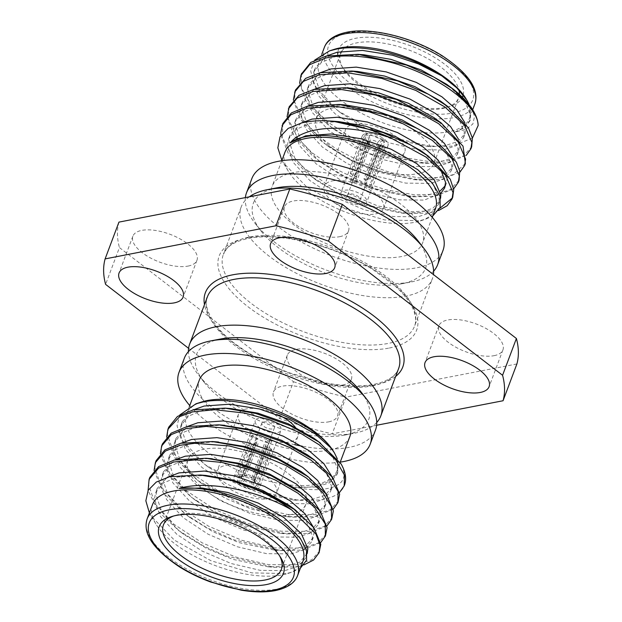 <?xml version="1.0" encoding="UTF-8"?>
<svg xmlns="http://www.w3.org/2000/svg" width="622" height="622" viewBox="0 0 622 622"><rect width="100%" height="100%" fill="white"/><g stroke="black" fill="none" stroke-linecap="round" stroke-linejoin="round"><path stroke-width="0.47" stroke-dasharray="3.11 2.33" d="M494.07 355.683A34.226 14.842 -159.4 0 0 502.941 349.875A34.226 14.842 -159.4 0 0 485.572 328.229A34.226 14.842 -159.4 0 0 447.747 319.988A34.226 14.842 -159.4 0 0 438.875 325.788A34.226 14.842 -159.4 0 0 456.245 347.434A34.226 14.842 -159.4 0 0 494.07 355.683M339.651 236.694A34.226 14.842 -159.4 0 0 348.522 230.886A34.226 14.842 -159.4 0 0 331.153 209.249A34.226 14.842 -159.4 0 0 293.327 200.999A34.226 14.842 -159.4 0 0 284.456 206.807A34.226 14.842 -159.4 0 0 301.825 228.445A34.226 14.842 -159.4 0 0 339.651 236.694M188.085 266.084A34.226 14.842 -159.4 0 0 196.956 260.276A34.226 14.842 -159.4 0 0 179.587 238.638A34.226 14.842 -159.4 0 0 141.754 230.389A34.226 14.842 -159.4 0 0 132.883 236.197A34.226 14.842 -159.4 0 0 150.252 257.842A34.226 14.842 -159.4 0 0 188.085 266.084M328.673 421.856A34.226 14.842 -159.4 0 0 337.544 416.048A34.226 14.842 -159.4 0 0 320.175 394.41A34.226 14.842 -159.4 0 0 282.349 386.161A34.226 14.842 -159.4 0 0 273.478 391.969A34.226 14.842 -159.4 0 0 290.847 413.607A34.226 14.842 -159.4 0 0 328.673 421.856M342.497 385.072A34.226 14.842 -159.4 0 0 351.368 379.264A34.226 14.842 -159.4 0 0 334.006 357.619A34.226 14.842 -159.4 0 0 296.173 349.377A34.226 14.842 -159.4 0 0 287.302 355.185A34.226 14.842 -159.4 0 0 304.671 376.823A34.226 14.842 -159.4 0 0 342.497 385.072M353.669 124.299A31.699 13.746 20.6 0 1 388.711 131.942A31.699 13.746 20.6 0 1 404.798 151.986A31.699 13.746 20.6 0 1 396.579 157.366A31.699 13.746 20.6 0 1 361.537 149.723A31.699 13.746 20.6 0 1 345.451 129.679A31.699 13.746 20.6 0 1 353.669 124.299M332.389 180.901A31.699 13.746 20.6 0 1 367.439 188.536A31.699 13.746 20.6 0 1 383.525 208.588A31.699 13.746 20.6 0 1 375.307 213.96A31.699 13.746 20.6 0 1 340.265 206.325A31.699 13.746 20.6 0 1 324.179 186.273A31.699 13.746 20.6 0 1 332.389 180.901M337.73 54.285A66.36 28.783 -159.4 0 0 341.346 65.372A66.36 28.783 -159.4 0 0 445.585 107.482A66.36 28.783 -159.4 0 0 450.242 106.308A66.36 28.783 -159.4 0 0 462.511 96.892M463.203 94.894A66.36 28.783 -159.4 0 0 427.742 53.523A66.36 28.783 -159.4 0 0 355.753 38.261A66.36 28.783 -159.4 0 0 337.886 52.069M341.727 51.331A63.009 27.321 20.6 0 1 356.958 42.84A63.009 27.321 20.6 0 1 418.995 54.215A63.009 27.321 20.6 0 1 458.966 90.042M459.347 94.039A63.009 27.321 20.6 0 1 458.585 97.872A63.009 27.321 20.6 0 1 446.674 107.443A63.009 27.321 20.6 0 1 442.25 108.562A63.009 27.321 20.6 0 1 343.282 68.576A63.009 27.321 20.6 0 1 340.623 53.531L316.147 118.662A63.009 27.321 20.6 0 1 332.475 107.971A63.009 27.321 20.6 0 1 402.123 123.156A63.009 27.321 20.6 0 1 434.102 163.003A63.009 27.321 20.6 0 1 417.766 173.694A63.009 27.321 20.6 0 1 348.126 158.509A63.009 27.321 20.6 0 1 316.147 118.662M282.854 123.514L282.411 137.478L290.598 153.634L304.267 168.15L327.747 184.874L377.951 206.022L410.909 211.69L429.468 210.982L439.77 208.354M280.911 135.363L288.359 153.595L306.257 172.519L311.684 176.765L338.026 192.944L367.719 205.221L407.441 213.533L428.706 213.012L438.557 210.547M301.46 74.01L301.398 87.896L312.228 107.031L328.727 122.651L351.228 137.384L402.286 157.296L428.83 161.502L448.306 160.841L463.577 155.834L471.663 146.8M299.633 83.286L306.444 102.327L325.104 122.386L330.523 126.631L356.865 142.811L386.565 155.08L426.28 163.399L447.545 162.878L466.197 155.43M295.419 90.089L294.4 101.23L302.129 118.779L317.718 135.495L336.261 148.992L362.463 162.715L390.375 172.558L418.894 177.923L442.024 177.558L453.041 174.673L465.38 163.508M293.351 99.994L300.169 119.035L318.822 139.095L324.241 143.34L350.583 159.52L380.283 171.796L419.998 180.116L441.262 179.587L459.922 172.138M289.137 106.805L288.313 119.074L297.65 137.944L311.785 152.514L334.208 168.267L362.883 182.199L385.617 189.687L414.299 194.779L435.75 194.266L450.025 189.827L459.098 180.217M287.076 116.711L293.887 135.744L312.539 155.811L317.966 160.056L344.308 176.236L374.001 188.505L413.723 196.824L434.988 196.295L453.64 188.855M285 152.126A80.386 34.863 -159.4 0 0 288.39 171.322A80.386 34.863 -159.4 0 0 414.656 222.326A80.386 34.863 -159.4 0 0 420.301 220.903A80.386 34.863 -159.4 0 0 435.493 208.689M293.001 172.652A80.386 34.863 -159.4 0 0 272.164 186.289A80.386 34.863 -159.4 0 0 312.959 237.122A80.386 34.863 -159.4 0 0 401.812 256.497A80.386 34.863 -159.4 0 0 422.649 242.852A80.386 34.863 -159.4 0 0 381.854 192.019A80.386 34.863 -159.4 0 0 293.001 172.652M251.832 178.646A102.109 44.279 -159.4 0 0 303.653 243.218A102.109 44.279 -159.4 0 0 416.515 267.825A102.109 44.279 -159.4 0 0 442.981 250.495M245.371 197.594A102.109 44.279 -159.4 0 0 255.067 223.329A102.109 44.279 -159.4 0 0 411.119 281.984A102.109 44.279 -159.4 0 0 411.196 281.968A102.109 44.279 -159.4 0 0 433.604 271.192M277.132 187.797A92.04 39.917 -159.4 0 0 260.983 230.941A92.04 39.917 -159.4 0 0 401.649 283.811A92.04 39.917 -159.4 0 0 401.726 283.795A92.04 39.917 -159.4 0 0 417.875 240.652M249.298 196.84A102.109 44.279 -159.4 0 0 241.196 206.947A102.109 44.279 -159.4 0 0 293.016 271.511A102.109 44.279 -159.4 0 0 405.878 296.119A102.109 44.279 -159.4 0 0 432.344 278.796A102.109 44.279 -159.4 0 0 433.417 274.551M334.232 49.356A80.386 34.863 -159.4 0 0 319.039 61.57A80.386 34.863 -159.4 0 0 359.835 112.403A80.386 34.863 -159.4 0 0 448.695 131.771A80.386 34.863 -159.4 0 0 469.532 118.133A80.386 34.863 -159.4 0 0 466.142 98.937L466.889 100.173M472.393 138.131L452.474 146.108L431.31 146.59L383.37 135.347L338.904 111.478L323.409 97.662L313.737 83.721L310.72 70.846L314.716 60.101M281.883 160.422L283.096 162.544L306.662 186.911L343.632 207.732L384.847 219.978L419.749 220.678L425.526 219.232L432.749 215.989M251.669 477.82L265.493 441.029A6.71 2.908 20.6 0 1 266.854 442.079L253.03 478.87L254.211 481.265A10.069 4.362 20.6 0 1 255.875 483.162A10.069 4.362 20.6 0 1 254.32 487.119L253.1 482.524L266.931 445.741A6.71 2.908 20.6 0 1 266.309 445.904A6.71 2.908 20.6 0 1 265.586 445.997L251.762 482.789L252.983 487.376A10.069 4.362 20.6 0 1 240.908 483.838L244.213 480.573L258.044 443.789A6.71 2.908 20.6 0 1 256.676 442.74L242.852 479.523L239.54 482.789A10.069 4.362 20.6 0 1 239.361 476.957A10.069 4.362 20.6 0 1 239.431 476.934L242.782 475.869L256.606 439.078A6.71 2.908 20.6 0 1 257.228 438.907A6.71 2.908 20.6 0 1 257.943 438.821L244.119 475.605L240.768 476.677L238.257 474.741A13.762 5.971 -159.4 0 1 255.315 479.733L252.851 480.215L251.669 477.82A6.71 2.908 -159.4 0 0 244.119 475.605M253.1 482.524A6.71 2.908 -159.4 0 0 254.219 481.56A6.71 2.908 -159.4 0 0 253.939 479.959A6.71 2.908 -159.4 0 0 253.03 478.87M263.611 421.926A6.71 2.908 20.6 0 1 271.029 423.543A6.71 2.908 20.6 0 1 274.434 427.788A6.71 2.908 20.6 0 1 272.693 428.931A6.71 2.908 20.6 0 1 265.275 427.314A6.71 2.908 20.6 0 1 261.87 423.069A6.71 2.908 20.6 0 1 263.611 421.926M254.32 487.119L256.839 489.055L271.728 449.434A13.762 5.971 20.6 0 1 271.083 449.589A13.762 5.971 20.6 0 1 270.391 449.698L255.502 489.312A13.762 5.971 -159.4 0 1 238.436 484.32L253.333 444.699A13.762 5.971 20.6 0 1 251.964 443.649L237.075 483.271A13.762 5.971 -159.4 0 1 233.996 477.183A13.762 5.971 -159.4 0 1 236.92 474.998L251.809 435.377A13.762 5.971 20.6 0 1 252.454 435.229A13.762 5.971 20.6 0 1 253.146 435.12L238.257 474.741M258.838 418.248A13.762 5.971 -159.4 0 0 255.269 420.589A13.762 5.971 -159.4 0 0 262.251 429.289A13.762 5.971 -159.4 0 0 277.466 432.609A13.762 5.971 -159.4 0 0 281.035 430.268A13.762 5.971 -159.4 0 0 274.045 421.568A13.762 5.971 -159.4 0 0 258.838 418.248M268.331 498.556A31.699 13.746 -159.4 0 0 276.549 493.184A31.699 13.746 -159.4 0 0 260.462 473.132A31.699 13.746 -159.4 0 0 225.421 465.497A31.699 13.746 -159.4 0 0 217.202 470.87A31.699 13.746 -159.4 0 0 233.289 490.921A31.699 13.746 -159.4 0 0 268.331 498.556M279.084 415.177A31.699 13.746 -159.4 0 0 246.693 408.895A31.699 13.746 -159.4 0 0 238.475 414.275A31.699 13.746 -159.4 0 0 254.561 434.319A31.699 13.746 -159.4 0 0 289.611 441.962A31.699 13.746 -159.4 0 0 297.821 436.582A31.699 13.746 -159.4 0 0 296.142 428.457M279.612 555.858A63.009 27.321 -159.4 0 0 278.718 554.28A63.009 27.321 -159.4 0 0 179.75 514.301A63.009 27.321 -159.4 0 0 175.326 515.413A63.009 27.321 -159.4 0 0 173.616 516.011M289.525 514.884A63.009 27.321 -159.4 0 0 305.853 504.193A63.009 27.321 -159.4 0 0 273.874 464.354A63.009 27.321 -159.4 0 0 204.234 449.17A63.009 27.321 -159.4 0 0 187.898 459.86A63.009 27.321 -159.4 0 0 219.877 499.699A63.009 27.321 -159.4 0 0 289.525 514.884M333.213 509.231L314.561 516.68L293.296 517.209L268.953 513.236L242.782 505.041L197.539 480.441L174.269 457.341L166.649 437.087M338.671 500.609L330.585 509.651L315.323 514.651L287.442 514.495L254.344 506.86L221.113 492.756L192.882 474.158L173.997 453.757L167.404 434.483L168.71 427.182M303.87 564.939L295.714 566.813L274.45 567.342L225.506 555.78L203.915 546.178L178.693 530.566L158.26 511.315L148.09 490.478M319.825 550.742L311.739 559.784L296.476 564.784L268.595 564.628L235.497 556.993L202.267 542.889L174.036 524.299L155.158 503.89L148.565 484.624L149.863 477.323M320.649 542.656L301.997 550.105L280.732 550.633L233.421 539.678L206.628 527.58L184.975 513.865L163.252 492.919L154.085 470.52M326.107 534.034L318.021 543.076L302.758 548.075L274.877 547.92L241.779 540.285L208.549 526.173L180.318 507.583L161.44 487.181L154.839 467.907L156.145 460.607M326.931 525.948L308.279 533.388L287.014 533.917L238.498 522.511L211.48 510.094L191.257 497.149L168.959 475.433L160.367 453.803M332.389 517.317L324.303 526.36L309.041 531.359L281.16 531.204L248.061 523.568L214.831 509.465L186.6 490.875L167.722 470.465L161.121 451.199L162.428 443.898M334.356 452.777L333.61 451.541A80.386 34.863 20.6 0 1 337 470.737A80.386 34.863 20.6 0 1 316.163 484.375A80.386 34.863 20.6 0 1 227.302 464.999A80.386 34.863 20.6 0 1 186.507 414.166A80.386 34.863 20.6 0 1 201.699 401.96M349.836 436.574A80.386 34.863 20.6 0 1 328.999 450.211A80.386 34.863 20.6 0 1 301.11 450.631M299.788 450.468A80.386 34.863 20.6 0 1 199.351 380.003M340.234 462.13A102.109 44.279 20.6 0 1 189.741 405.56M375.486 430.066A102.109 44.279 20.6 0 1 349.02 447.389A102.109 44.279 20.6 0 1 302.3 446.215M294.774 444.691A102.109 44.279 20.6 0 1 184.337 358.21M361.017 391.922A92.04 39.917 20.6 0 1 344.868 435.066A92.04 39.917 20.6 0 1 344.79 435.081A92.04 39.917 20.6 0 1 204.125 382.203A92.04 39.917 20.6 0 1 220.274 339.06M376.745 422.462A102.109 44.279 20.6 0 1 354.338 433.239A102.109 44.279 20.6 0 1 354.26 433.254A102.109 44.279 20.6 0 1 302.681 431.1M300.325 430.595A102.109 44.279 20.6 0 1 198.208 374.599A102.109 44.279 20.6 0 1 188.396 351.663M302.961 561.293A80.386 34.863 20.6 0 1 287.768 573.507A80.386 34.863 20.6 0 1 282.124 574.93A80.386 34.863 20.6 0 1 155.858 523.918A80.386 34.863 20.6 0 1 152.468 504.73M149.381 512.948L151.084 516.011L174.432 540.153L210.982 560.741L251.817 572.885L286.314 573.57L292.029 572.147L300.395 568.119M337.248 458.655L337.793 472.277L330.445 480.962L316.621 486.14C310.331 487.36 303.062 487.702 294.828 487.174C303.202 488.97 310.782 489.802 317.554 489.669C341.175 488.309 348.996 479.702 341.027 463.849M339.495 492.523L337.326 494.187C332.988 496.962 327.296 498.883 320.26 499.94L298.84 500.438L250.433 489.086L205.501 464.976L190.456 451.673L180.722 438.238L177.052 425.689L179.75 414.983M379.218 146.994L365.394 183.785A6.71 2.908 20.6 0 1 364.772 183.949A6.71 2.908 20.6 0 1 364.057 184.042L377.881 147.251A6.71 2.908 20.6 0 1 370.331 145.043L356.507 181.834A6.71 2.908 -159.4 0 1 355.146 180.784L368.97 143.993A6.71 2.908 20.6 0 1 368.061 142.905A6.71 2.908 20.6 0 1 367.781 141.303A6.71 2.908 20.6 0 1 368.9 140.331L355.069 177.122A6.71 2.908 20.6 0 1 355.691 176.951A6.71 2.908 20.6 0 1 356.414 176.858L370.238 140.074A6.71 2.908 20.6 0 1 377.787 142.282L363.956 179.074A6.71 2.908 -159.4 0 1 365.324 180.123L379.148 143.332A6.71 2.908 20.6 0 1 380.337 146.022A6.71 2.908 20.6 0 1 379.218 146.994L382.569 145.929A10.069 4.362 -159.4 0 0 382.639 145.906A10.069 4.362 -159.4 0 0 382.46 140.067L384.925 139.592A13.762 5.971 20.6 0 1 388.004 145.672A13.762 5.971 20.6 0 1 385.08 147.865L382.569 145.929M358.389 200.929A6.71 2.908 -159.4 0 0 360.13 199.794A6.71 2.908 -159.4 0 0 356.725 195.549A6.71 2.908 -159.4 0 0 349.307 193.932A6.71 2.908 -159.4 0 0 347.566 195.067A6.71 2.908 -159.4 0 0 350.971 199.312A6.71 2.908 -159.4 0 0 358.389 200.929M385.08 147.865L370.191 187.479A13.762 5.971 20.6 0 1 369.546 187.626A13.762 5.971 20.6 0 1 368.854 187.743L383.743 148.122A13.762 5.971 20.6 0 1 366.685 143.13L351.795 182.744L356.507 181.834M363.162 204.607A13.762 5.971 20.6 0 1 347.955 201.295A13.762 5.971 20.6 0 1 340.965 192.587A13.762 5.971 20.6 0 1 344.534 190.254A13.762 5.971 20.6 0 1 359.749 193.566A13.762 5.971 20.6 0 1 366.731 202.274A13.762 5.971 20.6 0 1 363.162 204.607M355.146 180.784L350.427 181.694L365.324 142.08A13.762 5.971 20.6 0 1 362.237 135.993A13.762 5.971 20.6 0 1 365.161 133.808L350.272 173.421A13.762 5.971 20.6 0 1 350.917 173.274A13.762 5.971 20.6 0 1 351.609 173.165L366.498 133.543A13.762 5.971 20.6 0 1 383.564 138.543L381.092 139.017A10.069 4.362 -159.4 0 0 369.017 135.479L366.498 133.543M350.427 181.694A13.762 5.971 -159.4 0 0 351.795 182.744M366.685 143.13L369.149 142.648A10.069 4.362 -159.4 0 0 381.232 146.186L383.743 148.122M365.161 133.808L367.68 135.736A10.069 4.362 -159.4 0 0 366.125 139.693A10.069 4.362 -159.4 0 0 367.789 141.598L365.324 142.08M365.324 180.123L370.036 179.206L384.925 139.592M370.036 179.206A13.762 5.971 -159.4 0 0 368.667 178.156L363.956 179.074M383.564 138.543L368.667 178.156M240.768 476.677A10.069 4.362 20.6 0 1 252.851 480.215M252.983 487.376L255.502 489.312M238.436 484.32L240.908 483.838M239.54 482.789L237.075 483.271M236.92 474.998L239.431 476.934M376.629 425.261L332.195 433.876A211.371 91.667 -159.4 0 1 279.675 418.497L188.583 348.312M516.89 363.956L346.026 397.093L332.195 433.876M279.675 418.497L293.498 381.706L119.432 247.579L105.6 284.371M118.942 222.116A211.371 91.667 -159.4 0 0 119.432 247.579M293.498 381.706A211.371 91.667 -159.4 0 0 346.026 397.093M337.326 494.187A92.46 40.096 -159.4 0 0 344.471 485.176M254.211 481.265L256.676 480.783A13.762 5.971 -159.4 0 1 259.763 486.87L281.035 430.268M256.839 489.055A13.762 5.971 -159.4 0 0 259.763 486.87M255.315 479.733L270.205 440.112A13.762 5.971 20.6 0 1 271.573 441.161L256.676 480.783M244.213 480.573A6.71 2.908 -159.4 0 0 251.762 482.789M242.782 475.869A6.71 2.908 -159.4 0 0 241.663 476.833A6.71 2.908 -159.4 0 0 242.852 479.523M288.11 526.126L301.351 540.02L306.265 552.795L305.425 558.408L298.319 566.292L284.868 570.623L260.291 570.358L231.096 563.493L201.792 550.913L176.897 534.368L160.266 516.221L154.481 499.077L155.655 492.577L163.392 483.006L177.449 477.074L205.975 475.449M290.661 506.502L306.584 521.827L312.547 536.078L311.708 541.692L304.601 549.584L291.15 553.907L266.574 553.65L237.379 546.785L208.067 534.197L183.179 517.652L166.548 499.513L160.764 482.361L161.938 475.861L169.674 466.298L183.731 460.358L209.295 458.538M296.943 489.786L312.866 505.111L318.829 519.37L317.99 524.984L310.883 532.875L297.433 537.198L272.856 536.934L243.661 530.068L214.349 517.488L189.461 500.943L172.823 482.796L167.046 465.653L168.22 459.153L175.956 449.582L190.013 443.649L215.57 441.83M305.565 474.874L319.809 489.32L325.104 502.654L324.272 508.267L317.166 516.159L303.715 520.482L279.13 520.225L249.935 513.36L220.631 500.772L195.743 484.235L179.105 466.088L173.328 448.944L174.502 442.436L182.238 432.873L196.288 426.933L221.844 425.114M311.847 458.157L326.091 472.611L331.386 485.945L330.546 491.559L323.44 499.45L309.997 503.773L285.412 503.509L256.217 496.644L226.913 484.064L202.026 467.519L185.387 449.372L179.61 432.228L180.784 425.728L188.52 416.157L202.57 410.225L231.096 408.6M318.13 441.449L332.373 455.895L337.668 469.237L336.829 474.843L329.722 482.734L316.279 487.057L294.828 487.174M307.26 553.432L299.89 562.117L286.439 566.44L268.276 566.86L232.667 559.318L206.729 548.503L183.661 534.275L178.467 530.193L161.837 512.046L156.052 494.902L157.226 488.394L167.326 477.331M313.091 526.725L314.118 531.903L313.278 537.517L306.172 545.408L292.721 549.731L274.559 550.151L238.949 542.602L213.012 531.787L189.943 517.558L184.75 513.477L168.119 495.33L162.334 478.186L163.508 471.686L174.992 459.86M319.374 510.009L320.392 515.187L319.56 520.801L312.454 528.692L299.003 533.015L280.841 533.435L245.223 525.893L219.294 515.078L196.218 500.85L191.032 496.768L174.393 478.621L168.616 461.477L169.79 454.97L181.259 443.152M325.656 493.3L326.674 498.479L325.842 504.092L318.736 511.984L305.285 516.307L287.123 516.726L251.506 509.185L225.576 498.362L202.5 484.141L197.314 480.052L180.675 461.905L174.899 444.761L176.073 438.261L187.541 426.443M331.938 476.584L332.957 481.77L332.117 487.384L325.011 495.267L311.568 499.59L293.397 500.01L257.788 492.468L231.858 481.653L208.782 467.425L203.588 463.343L186.958 445.197L181.181 428.053L182.355 421.553L193.823 409.735M468.902 103.96L470.333 119.681L464.813 127.036L454.768 132.128L466.111 129.376L472.86 124.011L474.547 116.407L471.235 107.373M452.396 197.944L452.715 197.197M326.814 55.926L315.338 67.744L314.164 74.243L319.949 91.387L336.58 109.534L341.773 113.624L364.842 127.844L390.779 138.659L426.389 146.209L444.551 145.789L458.002 141.466L465.108 133.575L465.948 127.961L464.922 122.775M320.532 72.634L309.056 84.452L307.882 90.96L313.667 108.104L330.298 126.25L335.491 130.332L358.56 144.561L384.497 155.376L420.107 162.917L438.269 162.498L451.72 158.175L458.826 150.283L459.666 144.669L458.647 139.491M314.25 89.35L302.774 101.168L301.608 107.668L307.385 124.812L324.015 142.959L329.209 147.041L352.277 161.269L378.215 172.084L413.824 179.634L431.987 179.214L445.438 174.891L452.544 166.999L453.384 161.386L452.365 156.208M307.968 106.059L296.492 117.877L295.326 124.377L301.102 141.528L317.733 159.667L322.927 163.757L346.003 177.978L371.933 188.8L407.542 196.342L425.712 195.922L440.197 190.946M445.298 185.729L446.262 183.708L447.101 178.094L446.083 172.916M301.134 123.063L290.21 134.593L289.043 141.093L294.82 158.237L311.451 176.384L316.645 180.466L339.721 194.694L365.65 205.509L401.26 213.051L419.43 212.638L432.873 208.308L439.979 200.424L440.594 198.208M454.768 132.128L464.525 127.735L469.82 121.041L470.66 115.428L464.696 101.168L448.773 85.844M364.088 54.798L335.561 56.415L321.504 62.355L313.768 71.919L312.594 78.426L318.378 95.57L335.009 113.717L359.905 130.255L389.209 142.842L418.404 149.708L442.981 149.964L456.431 145.641L463.538 137.75L464.377 132.136L458.414 117.885L442.491 102.56M357.805 71.507L329.279 73.132L315.222 79.064L307.486 88.635L306.312 95.135L312.096 112.279L328.727 130.426L353.623 146.971L382.927 159.551L412.122 166.416L436.698 166.68L450.149 162.358L457.256 154.466L458.095 148.852L452.132 134.593L436.209 119.269M351.523 88.223L322.997 89.84L308.94 95.78L301.203 105.343L300.037 111.843L305.814 128.987L322.445 147.134L347.34 163.679L376.644 176.267L405.839 183.132L430.416 183.389L443.867 179.066L450.973 171.174L451.813 165.561L445.85 151.309L429.934 135.985M345.241 104.931L316.715 106.556L302.665 112.489L294.921 122.06L293.755 128.56L299.532 145.703L316.163 163.85L341.058 180.396L370.362 192.975L399.557 199.841L424.142 200.105L440.71 193.528M440.71 169.635L423.652 152.693M338.959 121.648L310.432 123.265L296.383 129.205L288.647 138.768L287.473 145.268L293.25 162.412L309.88 180.559L334.776 197.104L364.08 209.692L393.275 216.549L417.86 216.814L431.303 212.491L438.409 204.599L439.249 198.986L433.285 184.734L417.37 169.402M270.205 440.112L265.493 441.029M266.854 442.079L271.573 441.161M256.676 442.74L251.964 443.649M253.333 444.699L258.044 443.789M257.943 438.821L253.146 435.12M251.809 435.377L256.606 439.078M265.586 445.997L270.391 449.698M271.728 449.434L266.931 445.741M382.46 140.067L379.148 143.332M377.787 142.282L381.092 139.017M367.789 141.598L368.97 143.993M370.331 145.043L369.149 142.648M369.017 135.479L370.238 140.074M356.414 176.858L351.609 173.165M368.9 140.331L367.68 135.736M350.272 173.421L355.069 177.122M381.232 146.186L377.881 147.251M364.057 184.042L368.854 187.743M370.191 187.479L365.394 183.785M249.865 236.959A102.109 44.279 20.6 0 1 362.735 261.567A102.109 44.279 20.6 0 1 414.555 326.13A102.109 44.279 20.6 0 1 388.089 343.453A102.109 44.279 20.6 0 1 275.219 318.845A102.109 44.279 20.6 0 1 223.399 254.281A102.109 44.279 20.6 0 1 249.865 236.959M389.294 348.032A105.46 45.733 -159.4 0 0 387.98 279.449A105.46 45.733 -159.4 0 0 246.537 238.032A105.46 45.733 -159.4 0 0 247.851 306.623A105.46 45.733 -159.4 0 0 389.294 348.032M395.639 376.458A105.46 45.733 20.6 0 1 375.463 384.824A105.46 45.733 20.6 0 1 270.508 365.262A105.46 45.733 20.6 0 1 204.482 304.609M372.135 385.904A102.109 44.279 -159.4 0 0 398.601 368.582C395.779 376.17 387.498 381.426 373.768 384.357C359.757 387.024 342.683 386.348 322.53 382.328L289.93 372.998C270.228 365.705 252.983 356.694 238.172 345.956C207.927 325.189 203.067 301.048 207.445 296.725A102.109 44.279 -159.4 0 0 259.265 361.296A102.109 44.279 -159.4 0 0 372.135 385.904M324.357 47.42A80.386 34.863 -159.4 0 0 365.153 98.253A80.386 34.863 -159.4 0 0 454.013 117.62A80.386 34.863 -159.4 0 0 474.85 103.983M328.089 55.304A77.027 33.409 20.6 0 1 348.53 32.702A77.027 33.409 20.6 0 1 451.844 62.946A77.027 33.409 20.6 0 1 452.808 113.041A77.027 33.409 20.6 0 1 377.235 99.263A77.027 33.409 20.6 0 1 328.167 55.638M297.643 575.443A80.386 34.863 20.6 0 1 276.806 589.081A80.386 34.863 20.6 0 1 187.945 569.705A80.386 34.863 20.6 0 1 147.15 518.872M241.196 206.947L223.399 254.281L226.424 249.181C230.257 244.345 237.526 240.784 248.232 238.498C278.92 231.796 335.608 245.659 373.262 269.785L394.643 285.622C403.973 294.105 410.193 302.074 413.303 309.538C415.955 316.225 416.375 321.753 414.555 326.13L432.344 278.796M502.941 349.875L489.117 386.659M348.522 230.886L334.698 267.678M196.956 260.276L183.125 297.067M351.368 379.264L337.544 416.048M383.525 208.588L404.798 151.986M446.674 107.443L450.242 106.308M434.102 163.003L458.585 97.872M281.766 160.733L272.164 186.289M401.649 283.811L411.119 281.984M260.983 230.941L255.067 223.329M321.815 54.184L319.039 61.57M288.39 171.322L283.096 162.544M420.301 220.903L425.526 219.239M254.219 481.56L274.434 427.788M233.996 477.183L255.269 420.589M297.821 436.582L276.549 493.184M278.718 554.28L280.654 557.491M305.853 504.193L281.377 569.324M155.383 462.636L155.539 462.224M186.507 414.166L189.391 406.493M344.79 435.081L354.26 433.254M204.125 382.203L198.208 374.599M155.858 523.918L151.084 516.011M380.337 146.022L360.13 199.794M362.237 135.993L340.965 192.587M388.004 145.672L366.731 202.274M367.781 141.303L347.566 195.067M287.768 573.507L292.029 572.147M337 470.737L340.11 462.457M187.898 459.86L163.415 524.991M175.326 515.413L171.758 516.555M238.475 414.275L217.202 470.87M241.663 476.833L261.87 423.069M306.996 554.225L305.425 558.408M157.226 488.394L155.655 492.577M313.278 537.517L311.708 541.692M163.508 471.686L161.938 475.861M319.56 520.801L317.99 524.984M169.79 454.97L168.22 459.153M325.842 504.092L324.272 508.267M176.073 438.261L174.502 442.436M332.117 487.384L330.546 491.559M182.355 421.553L180.784 425.728M336.829 474.843L337.793 472.277M268.276 566.86L274.45 567.342M183.661 534.275L178.693 530.574M274.559 550.151L280.732 550.633M189.943 517.558L184.975 513.858M280.841 533.435L287.014 533.917M196.218 500.85L191.257 497.149M287.123 516.726L293.296 517.209M202.5 484.141L197.539 480.433M293.397 500.01L298.84 500.438M208.782 467.425L205.501 464.976M472.673 109.767L469.532 118.133M432.259 217.296L422.649 242.852M343.282 68.576L341.346 65.372M324.179 186.273L345.451 129.679M341.773 113.624L338.904 111.478M426.389 146.209L431.31 146.59M335.491 130.332L330.523 126.631M420.107 162.917L426.28 163.399M329.209 147.041L324.241 143.34M413.824 179.634L419.998 180.116M322.927 163.757L317.966 160.056M407.542 196.342L413.723 196.824M316.645 180.466L311.684 176.765M401.26 213.051L407.441 213.533M469.82 121.041L470.333 119.681M313.768 71.919L315.338 67.744M463.538 137.75L465.108 133.575M307.486 88.635L309.056 84.452M457.256 154.466L458.826 150.283M301.203 105.343L302.774 101.168M450.973 171.174L452.544 166.999M294.921 122.06L296.492 117.877M444.691 187.891L446.262 183.708M288.647 138.768L290.21 134.593M438.409 204.599L439.979 200.424M433.931 138.97L434.879 139.678M287.302 355.185L273.478 391.969M132.883 236.197L119.059 272.988M284.456 206.807L270.632 243.599M438.875 325.788L425.044 362.579M253.939 479.959L255.875 483.162M240.52 476.584L239.361 476.957M368.061 142.905L366.125 139.693M381.48 146.271L382.639 145.906"/><path stroke-width="0.93" d="M480.246 392.466A34.226 14.842 -159.4 0 0 489.117 386.659A34.226 14.842 -159.4 0 0 471.748 365.021A34.226 14.842 -159.4 0 0 433.915 356.771A34.226 14.842 -159.4 0 0 425.044 362.579A34.226 14.842 -159.4 0 0 442.413 384.217A34.226 14.842 -159.4 0 0 480.246 392.466M325.827 273.486A34.226 14.842 -159.4 0 0 334.698 267.678A34.226 14.842 -159.4 0 0 317.329 246.04A34.226 14.842 -159.4 0 0 279.503 237.791A34.226 14.842 -159.4 0 0 270.632 243.599A34.226 14.842 -159.4 0 0 287.994 265.236A34.226 14.842 -159.4 0 0 325.827 273.486M174.253 302.875A34.226 14.842 -159.4 0 0 183.125 297.067A34.226 14.842 -159.4 0 0 165.755 275.429A34.226 14.842 -159.4 0 0 127.93 267.18A34.226 14.842 -159.4 0 0 119.059 272.988A34.226 14.842 -159.4 0 0 136.428 294.626A34.226 14.842 -159.4 0 0 174.253 302.875M462.511 96.892A66.36 28.783 -159.4 0 0 463.203 94.894M458.966 90.042A63.009 27.321 20.6 0 1 459.347 94.039M453.64 188.855L458.336 182.254L459.098 180.217L459.736 170.996L456.323 162.093L434.887 139.67L417.906 128.785L388.447 115.513L339.076 104.449L307.439 106.183L291.353 112.947L282.854 123.514L280.786 132.844L280.911 135.363M458.336 182.254L459.308 175.839L451.922 158.657L432.259 140.339L403.243 123.84L369.227 111.82L335.344 106.276L306.677 108.212L290.808 114.821L282.093 125.543M301.701 73.373L300.939 75.41L309.655 64.688L325.524 58.071C342.909 54.324 363.761 55.529 388.074 61.687C435.283 73.388 478.209 104.574 478.139 125.543A92.46 40.096 -159.4 0 0 473.117 110.491A92.46 40.096 -159.4 0 0 453.119 89.094L433.689 76.988L406.368 65.046L357.922 54.316L326.286 56.042L310.743 62.433L301.46 74.01M300.939 75.41L299.633 83.286M466.197 155.43L470.893 148.829L471.663 146.8L472.386 138.076L468.444 127.914L447.443 106.253L428.511 94.287L397.536 80.868L351.64 71.025L320.003 72.758L305.659 78.364L295.419 90.089L293.351 99.994M470.893 148.829L471.865 142.415L464.486 125.232L444.823 106.922L415.807 90.415L381.791 78.395L347.908 72.852L319.242 74.788L303.373 81.396L294.657 92.118M459.922 172.138L464.618 165.538L465.38 163.508L463.025 146.154L441.161 122.962L396.408 99.411L345.365 87.741L313.721 89.467L299.011 95.314L289.137 106.805L287.076 116.711M464.618 165.538L465.59 159.131L458.204 141.948L438.541 123.63L409.525 107.124L375.509 95.112L341.626 89.568L312.959 91.496L297.091 98.113L288.375 108.834M432.259 217.296L435.493 208.689A80.386 34.863 -159.4 0 0 394.698 157.856A80.386 34.863 -159.4 0 0 305.837 138.481A80.386 34.863 -159.4 0 0 285 152.126L281.766 160.733M433.604 271.192A102.109 44.279 -159.4 0 0 437.663 264.645L442.981 250.495A102.109 44.279 -159.4 0 0 391.16 185.931A102.109 44.279 -159.4 0 0 278.298 161.323A102.109 44.279 -159.4 0 0 251.832 178.646L246.514 192.797A102.109 44.279 -159.4 0 0 245.371 197.594M437.663 264.645A102.109 44.279 -159.4 0 0 385.842 200.082A102.109 44.279 -159.4 0 0 272.98 175.474A102.109 44.279 -159.4 0 0 246.514 192.797M433.417 274.551A102.109 44.279 -159.4 0 0 423.792 248.264A102.109 44.279 -159.4 0 0 267.74 189.601A102.109 44.279 -159.4 0 0 267.662 189.617A102.109 44.279 -159.4 0 0 249.298 196.84M466.142 98.937A80.386 34.863 -159.4 0 0 339.876 47.925A80.386 34.863 -159.4 0 0 334.232 49.356L329.512 50.864L335.686 49.286C363.334 43.221 411.787 55.529 441.76 75.822L456.828 87.896L466.889 100.173L468.902 103.96M314.716 60.101L329.512 50.864M432.749 215.989L440.135 207.46L440.034 196.093L432.321 183.062L417.72 169.666L392.832 154.909C363.909 139.74 327.429 132.183 305.379 136.723C299.081 137.936 294.019 139.981 290.194 142.858C293.53 138.792 298.28 135.565 304.446 133.194C324.832 124.929 359.547 127.463 390.523 137.773A92.46 40.096 20.6 0 0 325.399 120.777C316.52 120.567 308.636 121.274 301.74 122.915L288.157 128.404L280.009 136.887L277.847 147.803L281.883 160.422M296.142 428.457A31.699 13.746 -159.4 0 0 279.084 415.177M176.415 515.381A66.36 28.783 20.6 0 1 280.654 557.491A66.36 28.783 20.6 0 1 266.247 584.594A66.36 28.783 20.6 0 1 179.836 560.469A66.36 28.783 20.6 0 1 171.758 516.555A66.36 28.783 20.6 0 1 176.415 515.381M173.616 516.011A63.009 27.321 -159.4 0 0 163.415 524.991A63.009 27.321 -159.4 0 0 195.394 564.83A63.009 27.321 -159.4 0 0 265.042 580.015A63.009 27.321 -159.4 0 0 281.377 569.324A63.009 27.321 -159.4 0 0 279.612 555.858M166.649 437.087L167.948 429.211L179.742 416.577L192.532 411.881L214.761 409.727L244.454 413.031L269.87 419.928L299.299 432.484L319.257 444.839L335.701 459.751L344.518 475.278L344.191 485.922L339.495 492.523M168.049 428.939L168.71 427.182L177.425 416.468L193.294 409.851L224.939 408.125L255.852 413.467L289.86 425.479L318.876 441.985L341.027 463.849A92.46 40.096 -159.4 0 1 344.471 485.176L344.191 485.922M148.09 490.478L149.101 479.36L158.61 468.094L173.694 462.014L195.635 459.86L221.805 462.434L248.264 469.151L275.258 479.997L297.922 493.184L314.662 507.42L325.283 524.066L325.353 536.055L320.649 542.656M149.101 479.352L149.863 477.323L158.587 466.601L174.455 459.985L206.092 458.258L237.005 463.6L271.021 475.62L301.895 493.479L320.237 511.152L327.079 527.619L325.477 535.705M154.085 470.52L155.383 462.636L165.366 451.074L179.976 445.305L194.717 443.292L229.23 445.935L256.311 453.018L285.731 465.388L306.444 478.077L322.81 492.787L331.269 506.448L331.627 519.347L326.931 525.948M155.539 462.224L156.145 460.607L164.869 449.885L180.738 443.276L212.374 441.542L243.288 446.884L277.295 458.904L308.178 476.771L326.519 494.436L333.361 510.903L331.627 519.347M160.367 453.803L161.666 445.92L171.252 434.615L186.25 428.589L206.24 426.435L234.237 428.993L260.058 435.47L289.673 447.482L311.078 460.187L326.744 473.482L338.065 491.364L337.909 502.638L333.213 509.231M161.666 445.92L162.428 443.898L171.143 433.176L187.012 426.568L218.656 424.834L249.57 430.175L283.578 442.195L314.46 460.055L332.801 477.727L339.643 494.195L337.909 502.638M231.073 480.402L200.222 474.998L205.975 475.449L232.791 480.021L262.881 490.509L288.561 504.971L295.613 510.196L264.902 492.406L231.073 480.402A92.46 40.096 20.6 0 1 291.71 509.954L315.96 534.065L319.91 544.856L319.063 552.771L313.574 560.033L303.87 564.939M295.613 510.196L313.954 527.86L320.796 544.328L319.063 552.771M179.75 414.983L196.016 403.771L201.699 401.96A80.386 34.863 20.6 0 1 207.344 400.529A80.386 34.863 20.6 0 1 333.61 451.541M301.11 450.631A80.386 34.863 20.6 0 1 299.788 450.468M189.391 406.493L199.351 380.003A80.386 34.863 20.6 0 1 220.188 366.366A80.386 34.863 20.6 0 1 309.041 385.741A80.386 34.863 20.6 0 1 349.836 436.574L340.11 462.457M189.741 405.56A102.109 44.279 20.6 0 1 179.019 372.36A102.109 44.279 20.6 0 1 205.485 355.038A102.109 44.279 20.6 0 1 318.347 379.645A102.109 44.279 20.6 0 1 370.168 444.209A102.109 44.279 20.6 0 1 343.702 461.54A102.109 44.279 20.6 0 1 340.234 462.13M302.3 446.215A102.109 44.279 20.6 0 1 294.774 444.691M179.019 372.36L184.337 358.21A102.109 44.279 20.6 0 1 210.804 340.887A102.109 44.279 20.6 0 1 210.881 340.872A102.109 44.279 20.6 0 1 366.933 399.526A102.109 44.279 20.6 0 1 375.486 430.066L370.168 444.209M302.681 431.1A102.109 44.279 20.6 0 1 300.325 430.595M188.396 351.663A102.109 44.279 20.6 0 1 189.656 344.067A102.109 44.279 20.6 0 1 216.122 326.737A102.109 44.279 20.6 0 1 328.984 351.344A102.109 44.279 20.6 0 1 380.804 415.916A102.109 44.279 20.6 0 1 376.745 422.462M147.15 518.872L152.468 504.73A80.386 34.863 20.6 0 1 173.305 491.085A80.386 34.863 20.6 0 1 262.165 510.46A80.386 34.863 20.6 0 1 302.961 561.293L297.643 575.443A80.386 34.863 20.6 0 0 256.847 524.61A80.386 34.863 20.6 0 0 167.987 505.235A80.386 34.863 20.6 0 0 147.15 518.872C142.407 533.412 153.346 549.514 179.968 567.186C189.376 573.002 199.67 577.97 210.835 582.075L241.196 590.185C254.25 592.307 265.571 592.447 275.173 590.628C287.411 588.015 294.906 582.954 297.643 575.443M200.222 474.998L169.526 476.755L156.278 482.066L148.207 490.26L145.843 500.764L149.381 512.948M196.016 403.771L202.251 402.177C238.895 393.431 310.728 419.547 331.192 448.167L334.356 452.777L337.248 458.655M188.583 348.312L105.6 284.371A211.371 91.667 -159.4 0 1 105.11 258.9L275.974 225.77A211.371 91.667 -159.4 0 1 328.502 241.149L502.568 375.276A211.371 91.667 -159.4 0 1 503.058 400.747L376.629 425.261M105.11 258.9L118.942 222.116L289.805 188.979L275.974 225.77M328.502 241.149L342.325 204.358L516.4 338.492L502.568 375.276M503.058 400.747L516.89 363.956A211.371 91.667 -159.4 0 0 516.4 338.492M342.325 204.358A211.371 91.667 -159.4 0 0 289.805 188.979M300.395 568.119L306.576 560.189L306.568 549.949L300.255 538.271L288.11 526.126C262.601 502.739 210.625 484.771 179.113 488.425C208.759 479.648 259.646 491.123 291.71 509.954M220.274 339.06A92.04 39.917 20.6 0 1 220.351 339.052A92.04 39.917 20.6 0 1 361.017 391.922L366.933 399.526M209.295 458.538L239.073 463.304L269.163 473.801L294.844 488.254L301.895 493.479M215.57 441.83L245.356 446.596L275.445 457.092L301.126 471.546L305.565 474.874M221.844 425.114L251.638 429.88L281.727 440.376L307.408 454.83L311.847 458.157M224.939 408.125L231.096 408.6L257.92 413.171L288.009 423.668L313.69 438.121L318.13 441.449M179.113 488.425L202.228 488.06L228.08 492.554L258.169 503.042L283.85 517.504L301.266 533.559L307.836 548.612L307.26 553.432M167.326 477.331L179.019 472.891L204.381 471.064L234.362 475.838L264.451 486.334L290.132 500.788L305.075 513.865L313.091 526.725M174.992 459.86L185.302 456.183L210.664 454.355L240.644 459.129L270.733 469.626L296.414 484.079L311.358 497.157L319.374 510.009M181.259 443.152L191.584 439.466L216.946 437.639L246.926 442.413L277.015 452.909L302.696 467.363L317.64 480.448L325.656 493.3M187.541 426.443L197.858 422.758L223.228 420.931L253.208 425.705L283.298 436.201L308.978 450.655L323.922 463.732L331.938 476.584M193.823 409.735L204.14 406.049L229.51 404.214L259.491 408.996L289.58 419.485L315.261 433.946L331.192 448.167M473.117 110.491L471.235 107.373L453.119 89.094M478.139 125.543L472.393 138.131M337.886 52.069A66.36 28.783 -159.4 0 0 337.73 54.285M423.792 248.264L417.875 240.652A92.04 39.917 -159.4 0 0 277.21 187.782A92.04 39.917 -159.4 0 0 277.132 187.797M439.77 208.354L452.396 197.944M452.715 197.197L453.718 189.586L450.274 179.229L428.597 156.386L410.73 145.004L382.927 132.494L332.801 121.166L325.399 120.777M438.557 210.547L447.218 205.688L452.054 198.962L453.026 192.548L445.647 175.373L425.977 157.055L390.523 137.773M340.623 53.531A63.009 27.321 20.6 0 1 341.727 51.331M441.76 75.822L418.412 63.887L392.474 55.187L362.494 50.413L337.132 52.24L326.814 55.926M464.922 122.775L456.906 109.923L441.962 96.845L416.281 82.392L386.192 71.895L356.212 67.122L330.85 68.949L320.532 72.634M458.647 139.491L450.631 126.639L435.68 113.562L410.007 99.108L379.91 88.612L349.929 83.838L324.567 85.665L314.25 89.35M452.365 156.208L444.349 143.348L429.398 130.27L403.725 115.816L373.635 105.32L343.655 100.546L318.285 102.373L307.968 106.059M440.197 190.946L445.298 185.729M446.083 172.916L438.067 160.064L423.115 146.986L397.442 132.525L367.353 122.036L337.373 117.263L312.003 119.09L301.134 123.063M440.594 198.208L440.819 194.81L434.257 179.75L416.841 163.695L391.16 149.241L361.071 138.745L331.091 133.971L305.721 135.798L290.194 142.858M453.695 89.514L446.674 84.312L420.993 69.858L390.904 59.362L364.088 54.798L357.922 54.316M447.443 106.253L440.392 101.028L414.718 86.575L384.621 76.078L357.805 71.507L351.64 71.025M441.161 122.962L434.109 117.737L408.436 103.283L378.339 92.787L351.523 88.223L345.365 87.741M433.931 138.97L427.827 134.453L402.154 119.992L372.065 109.503L345.241 104.931L339.083 104.449M440.71 193.528L444.691 187.891L445.531 182.277L440.71 169.635M428.597 156.386L421.545 151.162L395.872 136.708L365.783 126.212L338.959 121.648L332.801 121.166M417.72 169.666L392.832 154.909M204.482 304.609A105.46 45.733 20.6 0 1 232.706 274.823A105.46 45.733 20.6 0 1 360.177 306.568A105.46 45.733 20.6 0 1 395.639 376.458M380.804 415.916L398.601 368.582A102.109 44.279 -159.4 0 0 346.781 304.01A102.109 44.279 -159.4 0 0 233.911 279.402A102.109 44.279 -159.4 0 0 207.445 296.725L189.656 344.067M345.194 33.782A80.386 34.863 -159.4 0 0 324.357 47.42C327.094 39.909 334.589 34.848 346.827 32.235C371.116 27.034 413.56 37.53 442.328 55.856C468.739 73.474 479.585 89.521 474.85 103.983A80.386 34.863 -159.4 0 0 434.055 53.15A80.386 34.863 -159.4 0 0 345.194 33.782M169.192 509.815A77.027 33.409 -159.4 0 0 170.156 559.909A77.027 33.409 -159.4 0 0 273.47 590.161A77.027 33.409 -159.4 0 0 272.506 540.067A77.027 33.409 -159.4 0 0 169.192 509.815M324.357 47.42L321.815 54.184M220.351 339.052L210.881 340.872M212.257 458.741L206.092 458.258M218.54 442.024L212.374 441.542M303.225 473.078L308.178 476.771M224.814 425.316L218.656 424.834M309.507 456.361L314.46 460.055M315.789 439.653L320.742 443.346M474.85 103.983L472.673 109.767M277.21 187.782L267.74 189.601M452.816 196.933L452.054 198.962"/></g></svg>
